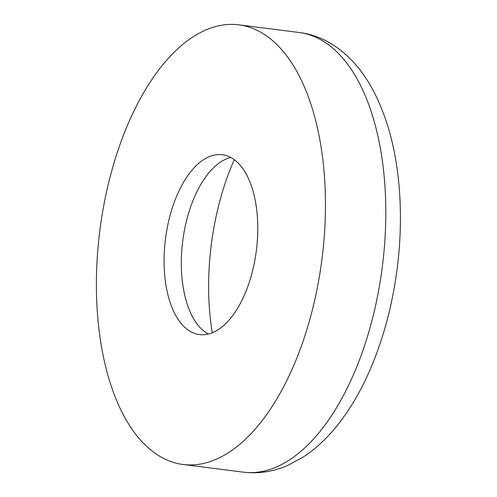 <?xml version="1.0" encoding="UTF-8"?>
<svg xmlns="http://www.w3.org/2000/svg" width="497" height="497" viewBox="0 0 497 497"><rect width="100%" height="100%" fill="white"/><g stroke="black" fill="none" stroke-linecap="round" stroke-linejoin="round"><path stroke-width="0.75" d="M208.324 334.052A90.647 45.817 97.2 0 1 192.842 317.403A90.647 45.817 97.2 0 1 192.283 316.353A90.647 45.817 97.2 0 1 210.815 170.589A90.647 45.817 97.2 0 1 230.776 157.468M175.603 315.21A90.647 45.817 97.2 0 1 170.974 212.262A90.647 45.817 97.2 0 1 222.358 154.741A90.647 45.817 97.2 0 1 246.251 174.118A90.647 45.817 97.2 0 1 250.879 277.065A90.647 45.817 97.2 0 1 199.49 334.587A90.647 45.817 97.2 0 1 175.603 315.21M297.281 72.22A221.581 111.993 97.2 0 1 308.581 323.87A221.581 111.993 97.2 0 1 182.977 464.478A221.581 111.993 97.2 0 1 124.573 417.107A221.581 111.993 97.2 0 1 113.273 165.451A221.581 111.993 97.2 0 1 238.877 24.85A221.581 111.993 97.2 0 1 297.281 72.22M212.269 332.773A171.223 86.54 97.2 0 1 234.273 159.692M357.629 79.893A221.581 111.993 97.2 0 1 368.936 331.549A221.581 111.993 97.2 0 1 243.325 472.15C258.521 473.939 273.3 471.703 287.657 465.434L302.921 457.246C316.266 448.536 328.399 437.068 339.327 422.854C351.124 407.534 361.4 389.766 370.147 369.551C383.411 338.718 392.4 305.195 397.115 268.989C400.464 242.847 401.272 217.201 399.538 192.047C396.749 151.889 387.679 117.491 372.34 88.864C354.696 56.496 328.194 35.89 299.225 32.522A221.581 111.993 97.2 0 1 357.629 79.893M182.977 464.478L243.325 472.15M238.877 24.85L299.225 32.522"/></g></svg>
